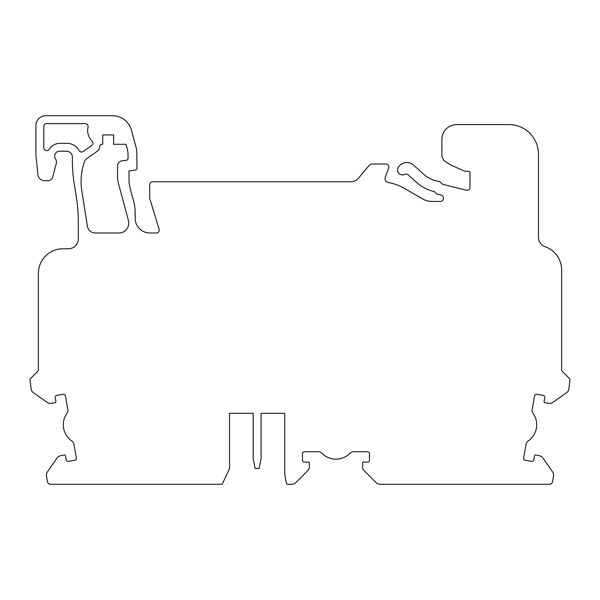 <?xml version="1.0" encoding="UTF-8"?>
<svg xmlns="http://www.w3.org/2000/svg" width="600" height="600" viewBox="0 0 600 600"><rect width="100%" height="100%" fill="white"/><g stroke="black" fill="none" stroke-linecap="round" stroke-linejoin="round"><path stroke-width="0.45" stroke-dasharray="3 2.25" d="M189.142 484.268L204.428 484.268M176.055 484.17L155.64 484.17L176.055 484.17M194.07 484.17L155.64 484.268L194.07 484.17M498.735 484.17L549.555 484.268A2.955 2.955 0 0 0 552.465 481.83L553.537 475.748A4.928 4.928 0 0 0 552.72 472.065L542.737 457.8A4.928 4.928 0 0 0 539.558 455.775L535.673 455.085A0.983 0.983 0 0 0 534.525 455.888L533.842 459.772A1.972 1.972 0 0 1 531.562 461.37L525.255 460.252A1.972 1.972 0 0 1 523.658 457.972L526.072 444.248A4.928 4.928 0 0 1 528.143 441.037A19.71 19.71 0 0 0 533.033 413.317A4.928 4.928 0 0 1 532.185 409.59L534.607 395.865A1.972 1.972 0 0 1 536.888 394.268L543.195 395.377A1.972 1.972 0 0 1 544.793 397.665L544.11 401.543A0.983 0.983 0 0 0 544.912 402.683L548.798 403.373A4.928 4.928 0 0 0 552.472 402.555L566.745 392.565A4.928 4.928 0 0 0 568.77 389.385L570 379.928A1.972 1.972 0 0 0 569.423 378.532L562.493 371.603A2.955 2.955 0 0 1 561.623 369.51L561.623 269.94A24.638 24.638 0 0 0 545.085 246.675A9.855 9.855 0 0 1 538.47 237.368L538.47 154.163A29.565 29.565 0 0 0 508.905 124.597L456.683 124.597A14.783 14.783 0 0 0 441.9 139.38L441.9 155.04A7.883 7.883 0 0 0 445.605 161.73L451.26 165.262L463.14 170.55A9.855 9.855 0 0 0 467.153 171.405L468.998 171.405A0.983 0.983 0 0 1 469.98 172.387L469.98 187.328A2.955 2.955 0 0 1 466.312 190.2L443.183 184.433A2.955 2.955 0 0 1 441.81 183.653L440.37 182.22A2.955 2.955 0 0 0 438.743 181.387A29.565 29.565 0 0 1 423.592 174.157L413.498 165.067A9.855 9.855 0 0 0 399.15 166.305A4.928 4.928 0 0 0 404.73 174.322A2.955 2.955 0 0 1 408.06 174.757L416.34 182.212A40.402 40.402 0 0 0 433.627 191.4A2.955 2.955 0 0 1 435 192.173L436.275 193.447A2.955 2.955 0 0 0 437.647 194.22L441.135 195.09A2.955 2.955 0 0 1 443.377 197.962L443.377 198.502A2.955 2.955 0 0 1 440.423 201.458L432.3 201.458A19.71 19.71 0 0 1 422.445 198.817L404.317 188.355A49.267 49.267 0 0 0 388.305 182.512A3.945 3.945 0 0 1 385.29 177.285L388.673 167.985A2.955 2.955 0 0 0 385.897 164.017L371.737 164.017A2.955 2.955 0 0 0 369.472 165.067L358.425 178.23A9.855 9.855 0 0 1 350.88 181.755L152.685 181.755A2.955 2.955 0 0 0 149.722 184.71L149.722 198.502L159.105 229.17A2.955 2.955 0 0 1 156.278 232.995L149.925 232.995A14.783 14.783 0 0 1 135.15 218.212L135.15 213.097A49.267 49.267 0 0 0 132.877 198.315A118.245 118.245 0 0 1 129.03 182.243L129.03 170.903L135.188 170.153A1.972 1.972 0 0 0 136.913 168.195L136.913 156.233A67.657 67.657 0 0 0 136.538 149.115L131.505 130.335A19.71 19.71 0 0 0 112.627 115.733L45.765 115.733A9.855 9.855 0 0 0 35.91 125.587L35.91 155.145L37.92 174.578A6.9 6.9 0 0 0 44.782 180.765L47.895 180.765A4.928 4.928 0 0 0 52.657 177.113L56.258 163.68A5.91 5.91 0 0 0 55.463 158.865A4.928 4.928 0 0 1 59.565 151.208L66.457 151.208A5.91 5.91 0 0 1 72.375 157.118L72.375 162.675A2.955 2.955 0 0 1 72.39 162.983A147.81 147.81 0 0 0 74.19 183.593L76.238 196.493A9.855 9.855 0 0 1 76.275 196.792A147.81 147.81 0 0 1 78.285 221.062L78.285 238.905A9.855 9.855 0 0 1 68.43 248.76L63.008 248.76A24.638 24.638 0 0 0 38.377 273.397L38.377 369.51A2.955 2.955 0 0 1 37.508 371.603L30.578 378.532A1.972 1.972 0 0 0 30 379.928L31.23 389.385A4.928 4.928 0 0 0 33.255 392.565L47.527 402.555A4.928 4.928 0 0 0 51.203 403.373L55.088 402.683A0.983 0.983 0 0 0 55.89 401.543L55.207 397.665A1.972 1.972 0 0 1 56.805 395.377L63.113 394.268A1.972 1.972 0 0 1 65.392 395.865L67.815 409.59A4.928 4.928 0 0 1 66.968 413.317A19.71 19.71 0 0 0 71.858 441.037A4.928 4.928 0 0 1 73.927 444.248L76.343 457.972A1.972 1.972 0 0 1 74.745 460.252L68.438 461.37A1.972 1.972 0 0 1 66.157 459.772L65.475 455.888A0.983 0.983 0 0 0 64.328 455.085L60.443 455.775A4.928 4.928 0 0 0 57.262 457.8L47.28 472.065A4.928 4.928 0 0 0 46.463 475.748L47.535 481.83A2.955 2.955 0 0 0 50.445 484.268L222.195 484.268L229.545 468.502L229.545 413.317L253.192 413.317L253.192 458.647L255.165 468.502L259.103 468.502L261.075 458.647L261.075 413.317L284.73 413.317L261.075 413.317M284.73 413.317L261.075 413.22L284.73 413.22L284.73 474.412L286.695 484.268L292.118 484.268A4.928 4.928 0 0 0 295.605 482.827L307.92 470.513A4.928 4.928 0 0 0 309.36 467.025L309.36 463.088A0.983 0.983 0 0 0 308.377 462.097L304.433 462.097A1.972 1.972 0 0 1 302.46 460.125L302.46 453.72A1.972 1.972 0 0 1 304.433 451.755L318.375 451.755A4.928 4.928 0 0 1 321.892 453.232A19.71 19.71 0 0 0 350.04 453.232A4.928 4.928 0 0 1 353.558 451.755L367.5 451.755A1.972 1.972 0 0 1 369.472 453.72L369.472 460.125A1.972 1.972 0 0 1 367.5 462.097L363.555 462.097A0.983 0.983 0 0 0 362.572 463.088L362.572 467.025A4.928 4.928 0 0 0 364.013 470.513L376.327 482.827A4.928 4.928 0 0 0 379.815 484.268L450.27 484.17M453.315 484.17L510.3 484.17M405.93 484.268L403.957 484.268M229.545 413.317L253.192 413.317M91.672 145.56L83.302 151.417A2.955 2.955 0 0 1 79.02 150.435A13.793 13.793 0 0 0 66.953 143.317L60.052 143.317A12.81 12.81 0 0 0 49.245 149.257A2.955 2.955 0 0 1 43.793 147.667L43.793 126.57A2.955 2.955 0 0 1 46.755 123.615L85.133 123.615A2.955 2.955 0 0 1 88.012 127.23A14.783 14.783 0 0 0 92.047 141.038A2.955 2.955 0 0 1 91.672 145.56M128.43 220.59A9.855 9.855 0 0 1 118.913 232.995L95.235 232.995A7.883 7.883 0 0 1 87.45 226.343L81.802 190.703A59.123 59.123 0 0 1 84.39 161.933A7.192 7.192 0 0 1 87.052 158.415L96.817 151.583A6.9 6.9 0 0 0 99.765 145.928L99.765 146.28A1.972 1.972 0 0 1 101.73 144.308L102.727 144.308L102.727 134.947L113.618 134.947L113.618 144.308L125.993 144.308A58.14 58.14 0 0 1 127.905 152.16A58.793 58.793 0 0 1 128.047 156.233L128.047 158.363A1.972 1.972 0 0 1 126.315 160.32L121.882 160.86A4.928 4.928 0 0 0 117.555 165.75L117.555 177.398A19.71 19.71 0 0 0 118.222 182.498L128.43 220.59M135.12 484.17L101.265 484.17M146.685 484.17L86.662 484.17M444.36 484.17L433.245 484.17L444.36 484.17M433.245 484.072L437.94 484.17L433.245 484.072M423.945 484.17L419.25 484.17L423.945 484.17M176.055 484.072L180.75 484.072L176.055 484.072M166.755 484.072L162.06 484.072L166.755 484.072"/><path stroke-width="0.9" d="M510.3 484.268L498.735 484.268M253.192 413.317L253.192 458.647L255.165 468.502L259.103 468.502L261.075 458.647L261.075 413.317L284.73 413.317L284.73 474.412L286.695 484.268L292.118 484.268A4.928 4.928 0 0 0 295.605 482.827L307.92 470.513A4.928 4.928 0 0 0 309.36 467.025L309.36 463.088A0.983 0.983 0 0 0 308.377 462.097L304.433 462.097A1.972 1.972 0 0 1 302.46 460.125L302.46 453.72A1.972 1.972 0 0 1 304.433 451.755L318.375 451.755A4.928 4.928 0 0 1 321.892 453.232A19.71 19.71 0 0 0 350.04 453.232A4.928 4.928 0 0 1 353.558 451.755L367.5 451.755A1.972 1.972 0 0 1 369.472 453.72L369.472 460.125A1.972 1.972 0 0 1 367.5 462.097L363.555 462.097A0.983 0.983 0 0 0 362.572 463.088L362.572 467.025A4.928 4.928 0 0 0 364.013 470.513L376.327 482.827A4.928 4.928 0 0 0 379.815 484.268L549.555 484.268A2.955 2.955 0 0 0 552.465 481.83L553.537 475.748A4.928 4.928 0 0 0 552.72 472.065L542.737 457.8A4.928 4.928 0 0 0 539.558 455.775L535.673 455.085A0.983 0.983 0 0 0 534.525 455.888L533.842 459.772A1.972 1.972 0 0 1 531.562 461.37L525.255 460.252A1.972 1.972 0 0 1 523.658 457.972L526.072 444.248A4.928 4.928 0 0 1 528.143 441.037A19.71 19.71 0 0 0 533.033 413.317A4.928 4.928 0 0 1 532.185 409.59L534.607 395.865A1.972 1.972 0 0 1 536.888 394.268L543.195 395.377A1.972 1.972 0 0 1 544.793 397.665L544.11 401.543A0.983 0.983 0 0 0 544.912 402.683L548.798 403.373A4.928 4.928 0 0 0 552.472 402.555L566.745 392.565A4.928 4.928 0 0 0 568.77 389.385L570 379.928A1.972 1.972 0 0 0 569.423 378.532L562.493 371.603A2.955 2.955 0 0 1 561.623 369.51L561.623 269.94A24.638 24.638 0 0 0 545.085 246.675A9.855 9.855 0 0 1 538.47 237.368L538.47 154.163A29.565 29.565 0 0 0 508.905 124.597L456.683 124.597A14.783 14.783 0 0 0 441.9 139.38L441.9 155.04A7.883 7.883 0 0 0 445.605 161.73L451.26 165.262L463.14 170.55A9.855 9.855 0 0 0 467.153 171.405L468.998 171.405A0.983 0.983 0 0 1 469.98 172.387L469.98 187.328A2.955 2.955 0 0 1 466.312 190.2L443.183 184.433A2.955 2.955 0 0 1 441.81 183.653L440.37 182.22A2.955 2.955 0 0 0 438.743 181.387A29.565 29.565 0 0 1 423.592 174.157L413.498 165.067A9.855 9.855 0 0 0 399.15 166.305A4.928 4.928 0 0 0 404.73 174.322A2.955 2.955 0 0 1 408.06 174.757L416.34 182.212A40.402 40.402 0 0 0 433.627 191.4A2.955 2.955 0 0 1 435 192.173L436.275 193.447A2.955 2.955 0 0 0 437.647 194.22L441.135 195.09A2.955 2.955 0 0 1 443.377 197.962L443.377 198.502A2.955 2.955 0 0 1 440.423 201.458L432.3 201.458A19.71 19.71 0 0 1 422.445 198.817L404.317 188.355A49.267 49.267 0 0 0 388.305 182.512A3.945 3.945 0 0 1 385.29 177.285L388.673 167.985A2.955 2.955 0 0 0 385.897 164.017L371.737 164.017A2.955 2.955 0 0 0 369.472 165.067L358.425 178.23A9.855 9.855 0 0 1 350.88 181.755L152.685 181.755A2.955 2.955 0 0 0 149.722 184.71L149.722 198.502L159.105 229.17A2.955 2.955 0 0 1 156.278 232.995L149.925 232.995A14.783 14.783 0 0 1 135.15 218.212L135.15 213.097A49.267 49.267 0 0 0 132.877 198.315A118.245 118.245 0 0 1 129.03 182.243L129.03 170.903L135.188 170.153A1.972 1.972 0 0 0 136.913 168.195L136.913 156.233A67.657 67.657 0 0 0 136.538 149.115L131.505 130.335A19.71 19.71 0 0 0 112.627 115.733L45.765 115.733A9.855 9.855 0 0 0 35.91 125.587L35.91 155.145L37.92 174.578A6.9 6.9 0 0 0 44.782 180.765L47.895 180.765A4.928 4.928 0 0 0 52.657 177.113L56.258 163.68A5.91 5.91 0 0 0 55.463 158.865A4.928 4.928 0 0 1 59.565 151.208L66.457 151.208A5.91 5.91 0 0 1 72.375 157.118L72.375 162.675A2.955 2.955 0 0 1 72.39 162.983A147.81 147.81 0 0 0 74.19 183.593L76.238 196.493A9.855 9.855 0 0 1 76.275 196.792A147.81 147.81 0 0 1 78.285 221.062L78.285 238.905A9.855 9.855 0 0 1 68.43 248.76L63.008 248.76A24.638 24.638 0 0 0 38.377 273.397L38.377 369.51A2.955 2.955 0 0 1 37.508 371.603L30.578 378.532A1.972 1.972 0 0 0 30 379.928L31.23 389.385A4.928 4.928 0 0 0 33.255 392.565L47.527 402.555A4.928 4.928 0 0 0 51.203 403.373L55.088 402.683A0.983 0.983 0 0 0 55.89 401.543L55.207 397.665A1.972 1.972 0 0 1 56.805 395.377L63.113 394.268A1.972 1.972 0 0 1 65.392 395.865L67.815 409.59A4.928 4.928 0 0 1 66.968 413.317A19.71 19.71 0 0 0 71.858 441.037A4.928 4.928 0 0 1 73.927 444.248L76.343 457.972A1.972 1.972 0 0 1 74.745 460.252L68.438 461.37A1.972 1.972 0 0 1 66.157 459.772L65.475 455.888A0.983 0.983 0 0 0 64.328 455.085L60.443 455.775A4.928 4.928 0 0 0 57.262 457.8L47.28 472.065A4.928 4.928 0 0 0 46.463 475.748L47.535 481.83A2.955 2.955 0 0 0 50.445 484.268L222.195 484.268L229.545 468.502L229.545 413.317L253.192 413.317L229.545 413.317M450.27 484.268L453.315 484.268M403.957 484.268L405.93 484.268M128.43 220.59L118.222 182.498A19.71 19.71 0 0 1 117.555 177.398L117.555 165.75A4.928 4.928 0 0 1 121.882 160.86L126.315 160.32A1.972 1.972 0 0 0 128.047 158.363L128.047 156.233A58.793 58.793 0 0 0 127.905 152.16A58.14 58.14 0 0 0 125.993 144.308L113.618 144.308L113.618 134.947L102.727 134.947L102.727 144.308L101.73 144.308A1.972 1.972 0 0 0 99.765 146.28L99.765 145.928A6.9 6.9 0 0 1 96.817 151.583L87.052 158.415A7.192 7.192 0 0 0 84.39 161.933A59.123 59.123 0 0 0 81.802 190.703L87.45 226.343A7.883 7.883 0 0 0 95.235 232.995L118.913 232.995A9.855 9.855 0 0 0 128.43 220.59M91.672 145.56A2.955 2.955 0 0 0 92.047 141.038A14.783 14.783 0 0 1 88.012 127.23A2.955 2.955 0 0 0 85.133 123.615L46.755 123.615A2.955 2.955 0 0 0 43.793 126.57L43.793 147.667A2.955 2.955 0 0 0 49.245 149.257A12.81 12.81 0 0 1 60.052 143.317L66.953 143.317A13.793 13.793 0 0 1 79.02 150.435A2.955 2.955 0 0 0 83.302 151.417L91.672 145.56M204.428 484.268L189.142 484.268M135.12 484.268L146.685 484.268M101.265 484.268L86.662 484.268M261.075 413.317L284.73 413.317"/></g></svg>
